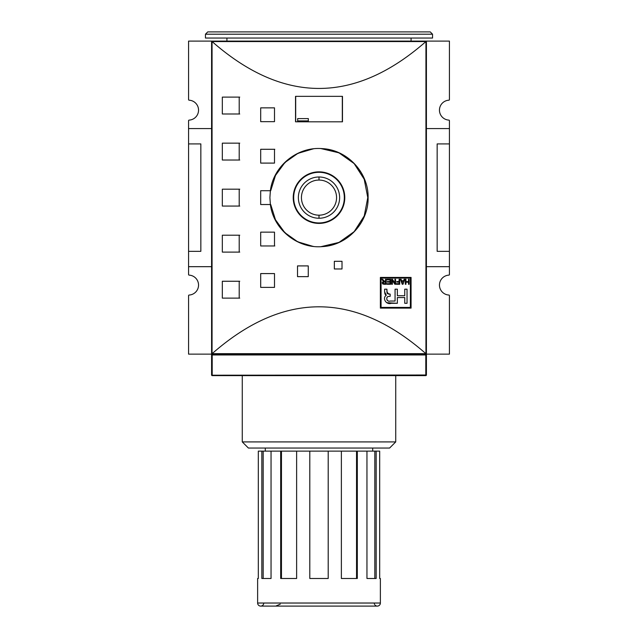 <?xml version="1.0" encoding="UTF-8"?>
<svg xmlns="http://www.w3.org/2000/svg" width="638" height="638" viewBox="0 0 638 638"><rect width="100%" height="100%" fill="white"/><g stroke="black" fill="none" stroke-linecap="round" stroke-linejoin="round"><path stroke-width="0.96" d="M426.415 354.752A0.614 0.614 0 0 0 425.801 354.138L425.801 375.216L425.801 354.959L426.415 354.752L426.415 375.008L425.801 375.623A0.614 0.614 0 0 0 426.415 375.008L426.415 354.752L425.801 354.959L426.415 354.752L425.801 354.752L425.801 354.138L212.199 354.138L449.431 354.138L449.431 295.657A0.614 0.614 0 0 0 448.849 295.043A0.614 0.614 0 0 1 449.431 295.657L449.431 354.138L425.801 354.138L426.415 353.524L426.415 41.717L426.224 353.962L212.095 353.683C283.368 291.183 354.632 291.183 425.905 353.683L212.095 353.683L212.199 354.138A0.614 0.614 0 0 0 211.585 354.752A0.614 0.614 0 0 1 212.199 354.138L188.569 354.138L188.569 295.657A0.614 0.614 0 0 1 189.151 295.043A0.614 0.614 0 0 0 188.569 295.657L188.569 354.138L425.801 354.138A0.614 0.614 0 0 1 426.415 354.752L426.415 375.008A0.614 0.614 0 0 1 425.801 375.623L212.199 375.623A0.614 0.614 0 0 1 211.585 375.008L211.585 354.752L212.199 354.752L211.585 354.752L211.585 375.008A0.614 0.614 0 0 0 212.199 375.623L425.801 375.623L425.801 375.216L212.199 375.216L212.199 375.623L211.585 375.008L212.199 375.216L212.199 354.959L425.801 354.959L425.801 355.366M211.585 265.91L211.585 244.107L211.585 265.91M211.585 151.142L211.585 129.339L211.585 151.142M426.415 129.339L426.415 151.142L426.415 129.339M426.415 244.107L426.415 265.91L426.415 244.107M426.415 128.573L449.431 128.573L426.415 128.573L426.415 41.717L425.801 41.103L449.431 41.103L449.431 99.592L449.431 41.103L411.071 41.103L411.071 38.041L411.071 41.103L425.801 41.103L212.199 41.103L226.929 41.103L226.929 38.041L226.929 41.103L188.569 41.103L188.569 99.592L188.569 50.314M189.151 100.198A9.977 9.977 0 0 1 198.546 110.159A9.977 9.977 0 0 0 189.151 100.198A0.614 0.614 0 0 1 188.569 99.592A0.614 0.614 0 0 0 189.151 100.198A9.977 9.977 0 0 1 198.546 110.159A9.977 9.977 0 0 1 189.151 120.111A0.614 0.614 0 0 0 188.569 120.726L188.569 128.573L211.585 128.573L211.585 41.717L211.585 353.524L211.585 41.717L212.199 41.103L211.585 41.717M425.801 354.138L425.905 353.683C354.632 291.183 283.368 291.183 212.095 353.683L211.585 353.524L211.585 266.676L188.569 266.676L188.569 274.515A0.614 0.614 0 0 0 189.151 275.13A9.977 9.977 0 0 1 198.546 285.09A9.977 9.977 0 0 1 189.151 295.043A9.977 9.977 0 0 0 198.546 285.09A9.977 9.977 0 0 0 189.151 275.13A0.614 0.614 0 0 1 188.569 274.515L188.569 128.573L211.585 128.573M212.055 41.534L212.055 353.715L212.055 41.534M425.945 41.534L425.905 41.566C354.632 104.066 283.368 104.066 212.095 41.566L425.905 41.566C354.632 104.066 283.368 104.066 212.095 41.566L425.945 41.534L425.945 353.715L425.945 41.534M426.415 266.676L449.431 266.676L449.431 251.332L437.158 251.332L449.431 251.332L449.431 143.917L437.158 143.917L437.158 251.332L437.158 143.917L449.431 143.917L449.431 120.726L449.431 274.515A0.614 0.614 0 0 1 448.849 275.13A0.614 0.614 0 0 0 449.431 274.515L449.431 266.676L426.415 266.676L426.415 353.524M448.849 120.111A0.614 0.614 0 0 1 449.431 120.726A0.614 0.614 0 0 0 448.849 120.111A9.977 9.977 0 0 1 439.454 110.159A9.977 9.977 0 0 1 448.849 100.198A0.614 0.614 0 0 0 449.431 99.592A0.614 0.614 0 0 1 448.849 100.198A9.977 9.977 0 0 0 439.454 110.159A9.977 9.977 0 0 0 448.849 120.111M448.849 295.043A9.977 9.977 0 0 1 439.454 285.09A9.977 9.977 0 0 1 448.849 275.13A9.977 9.977 0 0 0 439.454 285.09A9.977 9.977 0 0 0 448.849 295.043A9.977 9.977 0 0 1 439.454 285.09A9.977 9.977 0 0 1 448.849 275.13M432.548 38.041L205.452 38.041L432.548 38.041L432.548 34.205L205.452 34.205L205.452 38.041L205.452 34.205L207.749 31.9L205.452 34.205L432.548 34.205L432.548 38.041M430.251 31.9L207.749 31.9L430.251 31.9L432.548 34.205L430.251 31.9M200.842 143.917L188.569 143.917L200.842 143.917L200.842 251.332L188.569 251.332L200.842 251.332L200.842 143.917M380.376 308.106L411.071 308.106L411.071 277.418L380.376 277.418L380.376 308.106L380.376 277.418L411.071 277.418L411.071 308.106L380.376 308.106L411.071 308.106L411.071 277.418L380.376 277.418L380.376 308.106M342.478 96.346L342.478 121.818L295.522 121.818L295.522 96.346L342.478 96.346L342.478 121.818L295.522 121.818L295.522 96.346L342.478 96.346M334.344 261.301L342.016 261.301L342.016 268.973L334.344 268.973L334.344 261.301L334.344 268.973L342.016 268.973L342.016 261.301L334.344 261.301L334.344 268.973L342.016 268.973L342.016 261.301L334.344 261.301M297.515 265.91L308.258 265.91L308.258 276.645L297.515 276.645L297.515 265.91L297.515 276.645L308.258 276.645L308.258 265.91L297.515 265.91L297.515 276.645L308.258 276.645L308.258 265.91L297.515 265.91M260.687 107.854L274.5 107.854L274.5 121.667L260.687 121.667L260.687 107.854L260.687 121.667L274.5 121.667L274.5 107.854L260.687 107.854L260.687 121.667L274.5 121.667L274.5 107.854L260.687 107.854M260.687 149.284L274.5 149.284L274.5 163.097L260.687 163.097L260.687 149.284L260.687 163.097L274.5 163.097L274.5 149.284L260.687 149.284L260.687 163.097L274.5 163.097L274.5 149.284L260.687 149.284M260.687 232.152L274.5 232.152L274.5 245.957L260.687 245.957L260.687 232.152L260.687 245.957L274.5 245.957L274.5 232.152L260.687 232.152L260.687 245.957L274.5 245.957L274.5 232.152L260.687 232.152M260.687 273.582L274.5 273.582L274.5 287.387L260.687 287.387L260.687 273.582L260.687 287.387L274.5 287.387L274.5 273.582L260.687 273.582L260.687 287.387L274.5 287.387L274.5 273.582L260.687 273.582M260.687 204.527L260.687 190.714L270.384 190.714C273.343 165.864 297.563 146.333 322.469 148.646C347.423 149.834 368.676 172.643 368.102 197.62C368.644 222.654 347.455 245.391 322.469 246.603C297.587 248.9 273.383 229.441 270.384 204.527L260.687 204.527L260.687 190.714L260.687 204.527L270.384 204.527L269.898 197.62L270.384 190.714C273.343 165.864 297.563 146.333 322.469 148.646C347.423 149.834 368.676 172.643 368.102 197.62C368.644 222.654 347.455 245.391 322.469 246.603C297.587 248.9 273.383 229.441 270.384 204.527L269.898 197.62L270.384 190.714L260.687 190.714M222.327 97.112L239.21 97.112L239.21 113.995L222.327 113.995L222.327 97.112L222.327 113.995L239.21 113.995L239.21 97.112L222.327 97.112L222.327 113.995L239.21 113.995L239.21 97.112L222.327 97.112M222.327 143.151L239.21 143.151L239.21 160.026L222.327 160.026L222.327 143.151L222.327 160.026L239.21 160.026L239.21 143.151L222.327 143.151L222.327 160.026L239.21 160.026L239.21 143.151L222.327 143.151M222.327 235.215L239.21 235.215L239.21 252.098L222.327 252.098L222.327 235.215L222.327 252.098L239.21 252.098L239.21 235.215L222.327 235.215L222.327 252.098L239.21 252.098L239.21 235.215L222.327 235.215M222.327 281.254L239.21 281.254L239.21 298.129L222.327 298.129L222.327 281.254L222.327 298.129L239.21 298.129L239.21 281.254L222.327 281.254L222.327 298.129L239.21 298.129L239.21 281.254L222.327 281.254M222.327 189.183L239.21 189.183L239.21 206.066L222.327 206.066L222.327 189.183L222.327 206.066L239.21 206.066L239.21 189.183L222.327 189.183L222.327 206.066L239.21 206.066L239.21 189.183L222.327 189.183M297.659 120.901L308.329 120.901L297.659 120.901M319 171.845A25.775 25.775 0 0 1 344.775 197.62A25.775 25.775 0 0 1 319 223.404A25.775 25.775 0 0 1 293.225 197.62A25.775 25.775 0 0 1 319 171.845A25.775 25.775 0 0 1 344.775 197.62A25.775 25.775 0 0 1 319 223.404A25.775 25.775 0 0 1 293.225 197.62A25.775 25.775 0 0 1 319 171.845M319 172.308A25.321 25.321 0 0 1 344.321 197.62A25.321 25.321 0 0 1 319 222.941A25.321 25.321 0 0 1 293.679 197.62A25.321 25.321 0 0 1 319 172.308A25.321 25.321 0 0 1 344.321 197.62A25.321 25.321 0 0 1 319 222.941A25.321 25.321 0 0 1 293.679 197.62A25.321 25.321 0 0 1 319 172.308M242.273 375.623L242.273 441.911L395.727 441.911L395.727 375.623L395.727 441.911L389.587 448.051L395.727 441.911L242.273 441.911L248.413 448.051L389.587 448.051L248.413 448.051L242.273 441.911L242.273 375.623M319 176.989A20.631 20.631 0 0 0 298.369 197.62A20.631 20.631 0 0 0 319 218.252A20.631 20.631 0 0 0 339.631 197.62A20.631 20.631 0 0 0 319 176.989L319 180.06A17.561 17.561 0 0 0 301.439 197.62A17.561 17.561 0 0 0 319 215.181A17.561 17.561 0 0 0 336.561 197.62A17.561 17.561 0 0 0 319 180.06A17.561 17.561 0 0 0 301.439 197.62A17.561 17.561 0 0 0 319 215.181L319 218.252A20.631 20.631 0 0 1 298.369 197.62A20.631 20.631 0 0 1 319 176.989A20.631 20.631 0 0 1 339.631 197.62A20.631 20.631 0 0 1 319 218.252M265.296 448.051L265.296 451.122L265.296 448.051M372.704 448.051L372.704 451.122L372.704 448.051M341.37 451.122L379.682 451.122L376.157 451.122L376.157 578.483L366.954 578.483L366.954 451.122L357.312 451.122L357.312 578.483L341.37 578.483L341.37 451.122L328.203 451.122L341.37 451.122L341.37 578.483L356.538 578.483L356.538 451.122L357.312 451.122L357.312 578.483L341.37 578.483L356.538 578.483L356.538 451.122L341.37 451.122M263.757 603.03A3.07 3.07 0 0 1 260.687 606.1A3.07 3.07 0 0 1 257.624 603.03L257.624 578.483L258.318 578.483L257.624 578.483L258.318 578.483L258.318 451.122L328.203 451.122L328.203 578.483L309.797 578.483L309.797 451.122L296.63 451.122L296.63 578.483L280.688 578.483L280.688 451.122L271.046 451.122L271.046 578.483L261.843 578.483L261.843 451.122L258.318 451.122L258.318 578.483L257.624 578.483L257.624 603.03A3.07 3.07 0 0 0 260.687 606.1L273.79 606.1L261.046 606.084M380.376 603.03L257.624 603.03L380.376 603.03L380.376 578.483L379.682 578.483L380.376 578.483L380.376 603.03A3.07 3.07 0 0 1 377.313 606.1L260.687 606.1M379.682 578.483L379.682 451.122L379.682 578.483L380.376 578.483M281.462 451.122L281.462 578.483L296.63 578.483L280.688 578.483L280.688 451.122L281.462 451.122L281.462 578.483L296.63 578.483L296.63 451.122L281.462 451.122M263.183 451.122L263.183 578.483L271.046 578.483L261.843 578.483L261.843 451.122L263.183 451.122L263.183 578.483L271.046 578.483L271.046 451.122L263.183 451.122M366.954 578.483L374.817 578.483L374.817 451.122L376.157 451.122L376.157 578.483L366.954 578.483L366.954 451.122L374.817 451.122L374.817 578.483L366.954 578.483M364.21 606.1L273.79 606.1M410.378 307.412L410.378 278.104L381.069 278.104L381.069 307.412L410.378 307.412L410.378 278.104L381.069 278.104L381.069 307.412L410.378 307.412M390.041 279.859L387.059 279.859L387.059 279.277L390.687 279.277L390.687 284.277L387.122 284.277L387.122 283.695L390.041 283.695L390.041 282.132L387.314 282.132L387.314 281.549L390.041 281.549L390.041 279.859L387.059 279.859L387.059 279.277L390.687 279.277L390.687 284.277L387.122 284.277L387.122 283.695L390.041 283.695L390.041 282.132L387.314 282.132L387.314 281.549L390.041 281.549L390.041 279.859M399.069 282.132L396.796 282.132L396.796 281.549L399.069 281.549L399.069 279.277L399.715 279.277L399.715 284.277L396.469 284.277L396.469 283.695L399.069 283.695L399.069 282.132L396.796 282.132L396.796 281.549L399.069 281.549L399.069 279.277L399.715 279.277L399.715 284.277L396.469 284.277L396.469 283.695L399.069 283.695L399.069 282.132M405.951 284.277L405.305 284.277L405.305 279.277L405.951 279.277L405.951 281.613L408.48 281.613L408.48 279.277L409.133 279.277L409.133 284.277L408.48 284.277L408.48 282.203L405.951 282.203L405.951 284.277L405.305 284.277L405.305 279.277L405.951 279.277L405.951 281.613L408.48 281.613L408.48 279.277L409.133 279.277L409.133 284.277L408.48 284.277L408.48 282.203L405.951 282.203L405.951 284.277L405.305 284.277L405.305 279.277L405.951 279.277M385.831 295.37L386.301 295.242L385.105 294.317L384.618 291.893L386.301 295.242C381.915 298.241 386.333 305.108 391.214 303.313L397.346 303.313L397.346 297.555L404.755 297.555L404.755 303.313L407.036 303.313L407.036 289.173L404.755 289.173L404.755 295.729L397.346 295.729L397.346 289.173L395.066 289.173L395.066 301.04L390.129 301.04C386.859 302.428 385.312 296.758 388.614 296.415L390.161 296.343L390.161 294.142L388.614 294.07L386.899 291.885L386.899 289.173L384.618 289.173L384.618 291.893L384.618 289.173L386.899 289.173L387.202 293.472L390.161 294.142L390.161 296.343L388.614 296.415C385.312 296.758 386.859 302.428 390.129 301.04L395.066 301.04L395.066 289.173L397.346 289.173L397.346 295.729L404.755 295.729L404.755 289.173L407.036 289.173L407.036 303.313L404.755 303.313L404.755 297.555L397.346 297.555L397.346 303.313L386.54 302.659M401.613 280.768L403.607 280.768L404.101 279.277L404.779 279.277L402.977 284.277L402.235 284.277L400.433 279.277L401.111 279.277L401.613 280.768L403.607 280.768L404.101 279.277L404.779 279.277L402.977 284.277L402.235 284.277L400.433 279.277L401.111 279.277L401.613 280.768M392.378 284.277L391.732 284.277L391.732 279.277L392.426 279.277L394.914 283.176L394.914 279.277L395.56 279.277L395.56 284.277L394.874 284.277L392.378 280.377L392.378 284.277L391.732 284.277L391.732 279.277L392.426 279.277L394.914 283.176L394.914 279.277L395.56 279.277L395.56 284.277L394.874 284.277L392.378 280.377L392.378 284.277L391.732 284.277L391.732 279.277L392.426 279.277M381.859 279.277L382.609 279.277L384.746 281.486L385.496 281.486L385.496 279.277L386.149 279.277L386.149 284.277L383.988 284.277L382.25 282.897L383.613 281.517L381.859 279.277L382.609 279.277L384.746 281.486L385.496 281.486L385.496 279.277L386.149 279.277L386.149 284.277L382.553 283.806L382.353 282.347L383.613 281.517L381.859 279.277L382.609 279.277L383.725 280.983M402.722 283.28L402.857 282.841M402.45 283.24L401.804 281.358L403.407 281.358L401.804 281.358L402.658 283.519M384.108 282.068L382.896 282.897L383.948 283.695L385.496 283.695L385.496 282.068L384.108 282.068L385.496 282.068L385.496 283.695L383.079 283.4L382.999 282.506L384.108 282.068M297.659 118.596L297.659 121.818L308.329 121.818L308.329 118.596L297.659 118.596M261.078 245.957L274.795 245.957M274.795 149.284L261.078 149.284M313.346 148.853L304.398 150.775L295.976 154.332L288.376 159.404L281.829 165.832L276.605 173.337M360.271 171.455L354.688 164.157L347.893 158.064L340.038 153.327L331.497 150.161L321.058 148.566M321.066 246.683L331.441 245.104L340.014 241.938L347.862 237.208L354.664 231.123L360.255 223.818M276.581 221.872L281.797 229.385L288.352 235.821L295.928 240.885L304.366 244.466L313.282 246.388M239.736 281.254L222.973 281.254M222.973 298.129L239.736 298.129M239.736 235.215L222.973 235.215M222.973 252.098L239.736 252.098M239.736 143.151L222.973 143.151M222.973 160.026L239.736 160.026M239.736 97.112L222.973 97.112M222.973 113.995L239.736 113.995M239.736 189.183L222.973 189.183M222.973 206.066L239.736 206.066M211.585 353.524L212.199 355.366M198.546 110.159A9.977 9.977 0 0 1 189.151 120.111A0.614 0.614 0 0 0 188.569 120.726L188.569 274.515M328.203 451.122L328.203 578.483L309.797 578.483L309.797 451.122L328.203 451.122M397.346 303.313L391.214 303.313C386.333 305.108 381.915 298.241 386.301 295.242L384.81 293.464M280.289 604.122L276.19 605.893M374.339 603.803L374.554 604.377M375.072 605.135L376.229 605.917M309.797 578.483L328.203 578.483M319 180.06A17.561 17.561 0 0 1 336.561 197.62A17.561 17.561 0 0 1 319 215.181M425.801 354.959L212.199 354.959L211.585 354.752L212.199 354.752L212.199 354.138L212.199 375.216L426.415 375.008M426.415 41.717L425.801 41.103L188.569 41.103M211.585 266.676L188.569 266.676M449.431 128.573L449.431 120.726M449.431 354.138L449.431 338.794M449.431 308.106L449.431 295.657M188.569 93.276L188.569 99.592M404.755 303.313L407.036 303.313L407.036 289.173L404.755 289.173M397.346 289.173L395.066 289.173M388.231 300.937L387.162 300.339M386.963 299.868L386.867 299.254M386.947 297.603L387.8 296.574M388.614 296.415L390.161 296.343L390.161 294.142M388.215 294.006L386.979 292.914M386.899 289.173L384.618 289.173M408.48 279.277L409.133 279.277L409.133 284.277L408.48 284.277M404.101 279.277L404.779 279.277L402.977 284.277L402.235 284.277L400.433 279.277L401.111 279.277M396.796 282.132L396.796 281.549M399.069 279.277L399.715 279.277L399.715 284.277L396.469 284.277L396.469 283.695M394.914 279.277L395.56 279.277L395.56 284.277L394.874 284.277L392.378 280.377M387.059 279.859L387.059 279.277L390.687 279.277L390.687 284.277L387.122 284.277L387.122 283.695M387.314 282.132L387.314 281.549M383.502 282.132L382.92 283.097L383.948 283.695M383.263 282.235L382.896 282.897M383.231 281.286L382.72 280.648M382.345 282.371L383.613 281.517M383.988 284.277L382.617 283.878L382.25 282.897M385.496 279.277L386.149 279.277L386.149 284.277M384.06 281.318L384.746 281.486M342.319 96.346L342.319 121.818M295.681 121.818L295.681 96.346M270.711 190.714L275.488 175.442L284.883 162.538L297.89 153.359L313.146 148.877M320.874 148.558L338.945 152.817L354.122 163.551L364.21 179.254L367.775 197.589L364.242 215.963L354.154 231.658L338.985 242.416L320.906 246.691M312.867 246.34L297.699 241.802L284.779 232.615L275.464 219.759L270.711 204.527"/></g></svg>
